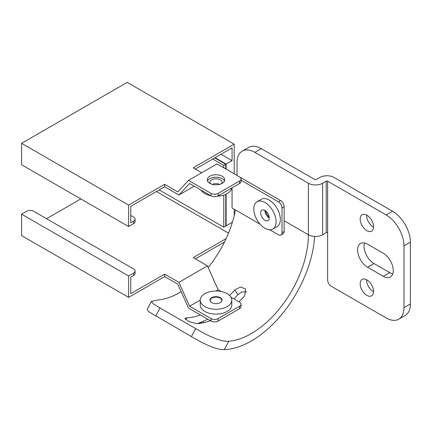 <?xml version="1.0" encoding="UTF-8"?>
<svg xmlns="http://www.w3.org/2000/svg" width="432" height="432" viewBox="0 0 432 432"><rect width="100%" height="100%" fill="white"/><g stroke="black" fill="none" stroke-linecap="round" stroke-linejoin="round"><path stroke-width="0.65" d="M261.29 148.646L254.869 152.35A25.223 14.564 -120 0 0 242.26 151.103L248.681 147.393A25.223 14.564 60 0 1 261.29 148.646L314.798 179.534A1.01 0.583 180 0 0 316.224 179.534L319.793 177.476A10.087 5.827 0 0 1 334.06 177.476L392.564 211.253A25.223 14.564 -120 0 1 410.4 242.147L410.4 303.934A25.223 14.564 -120 0 1 405.178 315.479L398.758 319.183A25.223 14.564 -120 0 1 386.143 317.936L331.209 286.222A5.044 2.911 -120 0 1 327.64 280.039L327.64 232.67A1.01 0.583 0 0 0 326.214 232.67L322.65 234.733A10.087 5.827 180 0 1 308.378 234.733A80.714 46.602 -60 0 1 228.739 341.248L224.284 349.634A89.797 51.845 120 0 0 314.636 236.417M224.284 349.634C215.654 350.174 200.999 342.128 191.392 336.587L149.018 311.872L147.101 309.539L151.389 301.466L153.274 303.853L159.975 307.984L195.647 328.579C205.313 334.147 219.926 342.22 228.739 341.248M197.3 323.59A89.797 51.845 120 0 0 207.695 319.145M233.987 298.906A89.797 51.845 120 0 0 237.962 294.613L241.99 291.951L246.434 291.832M254.869 152.35L308.378 183.244L308.378 234.733L284.143 220.741M398.758 319.183A25.223 14.564 -120 0 0 403.979 307.638L403.979 245.851A25.223 14.564 -120 0 0 386.143 214.958L327.64 181.186A1.01 0.583 0 0 0 326.214 181.186L322.65 183.244A10.087 5.827 180 0 1 308.378 183.244M237.033 175.441L237.033 162.648A25.223 14.564 -120 0 1 242.26 151.103M235.44 209.947A80.714 46.602 -60 0 1 208.175 267.489M181.165 291.692A80.714 46.602 -60 0 1 157.394 300.056L151.389 301.466M229.559 295.456A80.714 46.602 120 0 0 234.743 290.029L240.521 286.999L245.624 289.008L244.728 295.796A80.714 46.602 120 0 1 238.977 301.784M200.421 314.944A80.714 46.602 120 0 1 186.538 317.86L184.853 318.422L188.865 321.554L196.522 323.627A80.714 46.602 120 0 0 210.406 320.711M366.881 230.693A9.482 5.476 60 0 1 360.682 222.34A9.482 5.476 60 0 1 362.14 214.736A9.482 5.476 60 0 1 366.881 215.206A9.482 5.476 60 0 1 373.075 223.565A9.482 5.476 60 0 1 371.623 231.163A9.482 5.476 60 0 1 366.881 230.693M366.881 295.364A9.482 5.476 60 0 1 360.682 287.005A9.482 5.476 60 0 1 362.14 279.407A9.482 5.476 60 0 1 366.881 279.877A9.482 5.476 60 0 1 373.075 288.236A9.482 5.476 60 0 1 371.623 295.834A9.482 5.476 60 0 1 366.881 295.364M357.604 249.971A14.126 8.154 60 0 1 360.531 243.508A14.126 8.154 60 0 1 367.594 244.204L383.292 253.265A14.126 8.154 60 0 1 393.277 270.567A14.126 8.154 60 0 1 390.35 277.031A14.126 8.154 60 0 1 383.292 276.334L367.594 267.273A14.126 8.154 60 0 1 357.604 249.971M373.583 227.14A9.482 5.476 60 0 1 373.302 226.989A9.482 5.476 60 0 1 366.601 215.055M373.583 291.811A9.482 5.476 60 0 1 373.302 291.654A9.482 5.476 60 0 1 366.601 279.72M392.791 273.845A14.126 8.154 60 0 1 389.713 272.624L374.015 263.563A14.126 8.154 60 0 1 364.025 246.267A14.126 8.154 60 0 1 364.516 242.989M264.951 210.427A6.053 3.494 60 0 1 268.909 215.762A6.053 3.494 60 0 1 267.98 220.612A6.053 3.494 60 0 1 264.951 220.315A6.053 3.494 60 0 1 260.998 214.979A6.053 3.494 60 0 1 261.927 210.125A6.053 3.494 60 0 1 264.951 210.427M269.233 217.922A6.053 3.494 60 0 1 269.163 217.885A6.053 3.494 60 0 1 264.881 210.389M265.502 210.784A8.726 5.038 -120 0 0 269.201 217.188M234.203 215.676L234.203 209.234M194.254 186.165L178.913 195.021L164.646 186.786L164.646 184.313L128.617 205.114L128.617 226.53L21.6 164.749L21.6 143.327L127.186 82.366L234.203 144.153L193.18 167.837L201.695 172.751M234.203 173.81L234.203 144.153M241.034 180.225L278.435 201.82L280.579 200.583L239.62 176.936M280.579 200.583A5.044 2.911 60 0 1 284.143 206.761L284.143 231.476A5.044 2.911 60 0 1 283.1 233.782L280.957 235.019A5.044 2.911 -120 0 0 282.004 232.713L282.004 207.997A5.044 2.911 -120 0 0 278.435 201.82M269.795 229.781L278.435 234.77A5.044 2.911 -120 0 0 280.957 235.019M260.107 224.186L232.065 207.997L232.065 187.812M195.323 169.074L232.065 147.857L232.065 160.628L226.109 164.068L215.05 157.685M232.065 223.312L232.065 222.415L226.109 225.855L226.109 194.125M226.109 169.133L226.109 164.068L223.787 165.407L212.728 159.019M226.114 238.621L193.18 257.634L207.452 265.869L178.913 282.344L164.646 274.109L130.756 293.674L130.756 277.198L133.607 275.551L133.607 273.078L128.617 275.962L128.617 297.378L164.646 276.577L177.795 284.17L188.498 308.065L211.016 321.062L211.016 318.595A5.044 2.911 0 0 0 218.149 318.595L239.555 306.234A5.044 2.911 0 0 0 241.034 304.177A5.044 2.911 0 0 0 239.555 302.119L230.915 297.13M195.323 258.865L224.478 242.033M272.846 229.046L277.058 226.616A15.79 9.115 -120 0 0 279.477 213.964A15.79 9.115 -120 0 0 269.163 200.048A15.79 9.115 -120 0 0 261.268 199.265L257.056 201.695A15.79 9.115 -120 0 0 254.637 214.348A15.79 9.115 -120 0 0 264.951 228.263A15.79 9.115 -120 0 0 272.846 229.046A15.79 9.115 -120 0 0 275.27 216.394A15.79 9.115 -120 0 0 264.951 202.478A15.79 9.115 -120 0 0 257.056 201.695M133.607 273.078A5.044 2.911 0 0 0 135.086 271.015A5.044 2.911 0 0 0 133.607 268.958L33.728 211.291A5.044 2.911 0 0 0 26.595 211.291L21.6 214.175L21.6 235.597L128.617 297.378M164.646 276.577L164.646 274.109M135.086 271.015L135.086 273.488A5.044 2.911 180 0 1 133.607 275.551M21.6 214.175L128.617 275.962M80.816 198.936L46.57 218.705M221.006 154.246L232.065 160.628M225.747 225.65L226.109 225.855L225.747 225.536M156.438 191.522L228.506 233.129M221.227 291.535L218.149 289.759L207.452 265.869M241.034 304.177L241.034 306.65A5.044 2.911 180 0 1 239.555 308.707L218.149 321.062A5.044 2.911 180 0 1 211.016 321.062M211.016 318.595L189.616 306.234L178.913 282.344M218.149 289.759L215.962 291.022M200.221 300.11L189.616 306.234M231.8 300.137L231.8 304.997A15.79 9.115 180 0 1 222.053 313.421A15.79 9.115 180 0 1 204.844 311.445A15.79 9.115 180 0 1 200.221 304.997L200.221 300.137A15.79 9.115 180 0 1 209.968 291.719A15.79 9.115 180 0 1 227.178 293.695A15.79 9.115 180 0 1 231.8 300.137A15.79 9.115 180 0 1 222.053 308.561A15.79 9.115 180 0 1 204.844 306.585A15.79 9.115 180 0 1 200.221 300.137M211.729 302.611A6.053 3.494 0 0 0 218.327 303.367A6.053 3.494 0 0 0 222.064 300.137A6.053 3.494 0 0 0 220.293 297.67A6.053 3.494 0 0 0 213.694 296.908A6.053 3.494 0 0 0 209.957 300.137A6.053 3.494 0 0 0 211.729 302.611M225.747 168.928L225.747 164.273L214.693 157.891M159.219 189.913L223.787 227.194L225.747 226.06L225.747 194.287M223.787 227.194L223.787 195.048M223.787 167.794L223.787 165.407M128.617 226.53L133.607 223.646L133.607 221.179L130.756 222.826L130.756 206.35L164.646 186.786M133.607 221.179A5.044 2.911 0 0 0 135.086 219.116A5.044 2.911 0 0 0 133.607 217.058L130.756 215.411M135.086 219.116L135.086 221.589A5.044 2.911 180 0 1 133.607 223.646M21.6 143.327L128.617 205.114M164.646 184.313L177.795 191.905L188.498 180.371L211.016 193.374A5.044 2.911 0 0 0 218.149 193.374L239.555 181.019A5.044 2.911 0 0 0 241.034 178.956A5.044 2.911 0 0 0 239.555 176.899L217.037 163.895L188.498 180.371M241.034 178.956L241.034 181.429A5.044 2.911 180 0 1 239.555 183.487L218.149 195.847A5.044 2.911 180 0 1 211.016 195.847L189.616 183.487L178.913 195.021M222.183 176.218A8.726 5.038 180 0 1 224.737 179.782A8.726 5.038 180 0 1 219.353 184.437A8.726 5.038 180 0 1 209.839 183.346A8.726 5.038 180 0 1 207.284 179.782A8.726 5.038 180 0 1 212.674 175.127A8.726 5.038 180 0 1 222.183 176.218M207.549 181.019A8.726 5.038 180 0 1 213.694 177.395A8.726 5.038 180 0 1 222.183 178.691A8.726 5.038 180 0 1 224.473 181.019M221.535 183.681A6.053 3.494 0 0 0 222.064 182.25A6.053 3.494 0 0 0 220.293 179.782A6.053 3.494 0 0 0 213.694 179.026A6.053 3.494 0 0 0 209.957 182.25A6.053 3.494 0 0 0 210.487 183.681M219.71 184.345A6.053 3.494 0 0 0 212.312 184.345M231.725 188.006A15.79 9.115 180 0 1 217.426 196.193M210.794 195.718A15.79 9.115 180 0 1 204.844 193.558A15.79 9.115 180 0 1 201.107 190.123M201.236 323.152A14.882 8.591 180 0 1 201.128 322.186M201.965 323.028A14.882 8.591 180 0 1 201.479 322.045M203.872 322.645A12.863 7.425 180 0 1 203.288 321.278M221.222 301.919A5.8 3.348 0 0 0 221.81 300.445A5.8 3.348 0 0 0 220.115 298.075A5.8 3.348 0 0 0 213.791 297.351A5.8 3.348 0 0 0 210.211 300.445A5.8 3.348 0 0 0 210.805 301.919M195.647 328.579L191.392 336.587M392.564 211.253L386.143 214.958M322.65 234.733L322.65 183.244M155.725 315.997L159.975 307.984M234.743 290.029L237.962 294.613M186.538 317.86L185.787 319.788M326.214 232.67L326.214 181.186M327.64 232.67L327.64 181.186M410.4 242.147L403.979 245.851M410.4 303.934L403.979 307.638M374.015 263.563L367.594 267.273M389.713 272.624L383.292 276.334M284.143 231.476L282.004 232.713M282.004 207.997L284.143 206.761M239.555 306.234L239.555 308.707M218.149 321.062L218.149 318.595M239.555 181.019L239.555 183.487M211.016 195.847L211.016 193.374M218.149 195.847L218.149 193.374M221.81 301.136L221.81 300.445M210.211 300.445L210.211 301.136"/></g></svg>
